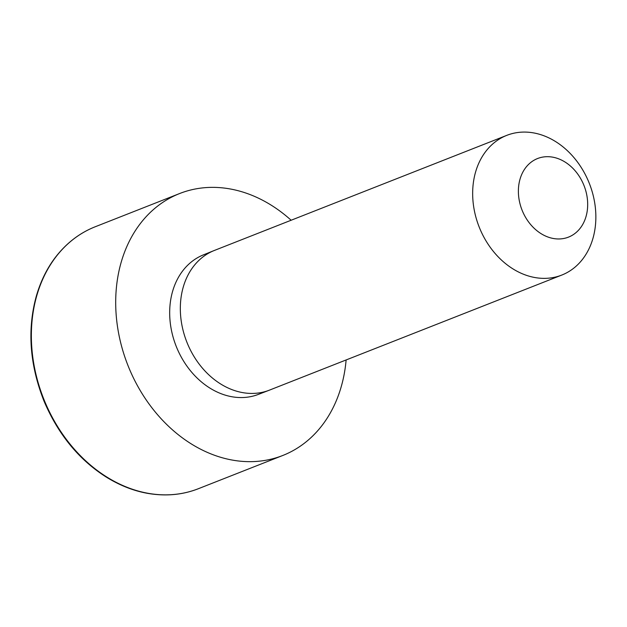 <?xml version="1.0" encoding="UTF-8"?>
<svg xmlns="http://www.w3.org/2000/svg" width="627" height="627" viewBox="0 0 627 627"><rect width="100%" height="100%" fill="white"/><g stroke="black" fill="none" stroke-linecap="round" stroke-linejoin="round"><path stroke-width="0.94" d="M561.753 275.081L269.422 390.143A75.075 59.236 -111.5 0 1 269.069 390.284L258.308 394.422A74.981 59.165 -111.5 0 1 176.148 346.182A74.981 59.165 -111.5 0 1 203.383 254.883L214.073 250.573A75.075 59.236 -111.5 0 1 214.426 250.432L506.757 135.369A75.075 59.236 -111.5 0 1 530.701 132.469A75.075 59.236 -111.5 0 1 593.785 198.014A75.075 59.236 -111.5 0 1 561.753 275.081A75.075 59.236 -111.5 0 1 479.138 226.919A75.075 59.236 -111.5 0 1 506.757 135.369M346.12 359.953A140.761 111.073 -111.5 0 1 282.753 455.492A140.761 111.073 -111.5 0 1 127.845 365.196A140.761 111.073 -111.5 0 1 179.643 193.531A140.761 111.073 -111.5 0 1 224.529 188.1A140.761 111.073 -111.5 0 1 291.132 220.242M551.031 156.907A42.228 33.325 -111.5 0 1 583.988 221.989A42.228 33.325 -111.5 0 1 524.078 214.606A42.228 33.325 -111.5 0 1 551.031 156.907M269.069 390.284A75.075 59.236 -111.5 0 1 186.807 341.989A75.075 59.236 -111.5 0 1 214.073 250.573M282.753 455.492L198.422 488.692A140.761 111.073 -111.5 0 1 43.506 398.388A140.761 111.073 -111.5 0 1 95.304 226.731L179.643 193.531M198.422 488.692C182.543 494.938 165.512 496.482 147.329 493.308C133.347 490.792 119.608 485.345 106.104 476.982C78.947 459.693 58.28 434.48 44.109 401.351C29.79 365.18 27.126 330.358 36.107 296.877C40.441 281.617 46.931 268.356 55.584 257.101C66.587 242.947 79.833 232.821 95.304 226.731"/></g></svg>
